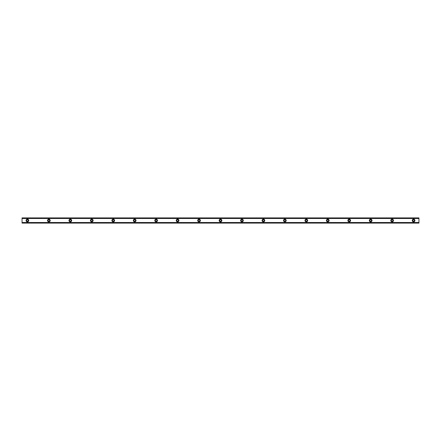 <?xml version="1.0" encoding="UTF-8"?>
<svg xmlns="http://www.w3.org/2000/svg" width="441" height="441" viewBox="0 0 441 441"><rect width="100%" height="100%" fill="white"/><g stroke="black" fill="none" stroke-linecap="round" stroke-linejoin="round"><path stroke-width="0.66" d="M27.414 221.305A0.805 0.805 0 0 1 26.609 220.5A0.805 0.805 0 0 1 27.414 219.695A0.805 0.805 0 0 1 28.218 220.5A0.805 0.805 0 0 1 27.414 221.305M413.586 221.305A0.805 0.805 0 0 1 412.782 220.5A0.805 0.805 0 0 1 413.586 219.695A0.805 0.805 0 0 1 414.391 220.5A0.805 0.805 0 0 1 413.586 221.305M392.132 221.305A0.805 0.805 0 0 1 391.327 220.5A0.805 0.805 0 0 1 392.132 219.695A0.805 0.805 0 0 1 392.937 220.5A0.805 0.805 0 0 1 392.132 221.305M370.677 221.305A0.805 0.805 0 0 1 369.872 220.5A0.805 0.805 0 0 1 370.677 219.695A0.805 0.805 0 0 1 371.482 220.5A0.805 0.805 0 0 1 370.677 221.305M349.222 221.305A0.805 0.805 0 0 1 348.418 220.5A0.805 0.805 0 0 1 349.222 219.695A0.805 0.805 0 0 1 350.027 220.5A0.805 0.805 0 0 1 349.222 221.305M327.768 221.305A0.805 0.805 0 0 1 326.968 220.5A0.805 0.805 0 0 1 327.768 219.695A0.805 0.805 0 0 1 328.573 220.5A0.805 0.805 0 0 1 327.768 221.305M306.319 221.305A0.805 0.805 0 0 1 305.514 220.5A0.805 0.805 0 0 1 306.319 219.695A0.805 0.805 0 0 1 307.123 220.5A0.805 0.805 0 0 1 306.319 221.305M284.864 221.305A0.805 0.805 0 0 1 284.059 220.5A0.805 0.805 0 0 1 284.864 219.695A0.805 0.805 0 0 1 285.669 220.5A0.805 0.805 0 0 1 284.864 221.305M263.409 221.305A0.805 0.805 0 0 1 262.604 220.5A0.805 0.805 0 0 1 263.409 219.695A0.805 0.805 0 0 1 264.214 220.5A0.805 0.805 0 0 1 263.409 221.305M241.955 221.305A0.805 0.805 0 0 1 241.15 220.5A0.805 0.805 0 0 1 241.955 219.695A0.805 0.805 0 0 1 242.759 220.5A0.805 0.805 0 0 1 241.955 221.305M220.5 221.305A0.805 0.805 0 0 1 219.695 220.5A0.805 0.805 0 0 1 220.5 219.695A0.805 0.805 0 0 1 221.305 220.5A0.805 0.805 0 0 1 220.5 221.305M199.045 221.305A0.805 0.805 0 0 1 198.241 220.5A0.805 0.805 0 0 1 199.045 219.695A0.805 0.805 0 0 1 199.85 220.5A0.805 0.805 0 0 1 199.045 221.305M177.591 221.305A0.805 0.805 0 0 1 176.786 220.5A0.805 0.805 0 0 1 177.591 219.695A0.805 0.805 0 0 1 178.396 220.5A0.805 0.805 0 0 1 177.591 221.305M156.136 221.305A0.805 0.805 0 0 1 155.331 220.5A0.805 0.805 0 0 1 156.136 219.695A0.805 0.805 0 0 1 156.941 220.5A0.805 0.805 0 0 1 156.136 221.305M134.681 221.305A0.805 0.805 0 0 1 133.877 220.5A0.805 0.805 0 0 1 134.681 219.695A0.805 0.805 0 0 1 135.486 220.5A0.805 0.805 0 0 1 134.681 221.305M113.232 221.305A0.805 0.805 0 0 1 112.427 220.5A0.805 0.805 0 0 1 113.232 219.695A0.805 0.805 0 0 1 114.032 220.5A0.805 0.805 0 0 1 113.232 221.305M91.778 221.305A0.805 0.805 0 0 1 90.973 220.5A0.805 0.805 0 0 1 91.778 219.695A0.805 0.805 0 0 1 92.582 220.5A0.805 0.805 0 0 1 91.778 221.305M70.323 221.305A0.805 0.805 0 0 1 69.518 220.5A0.805 0.805 0 0 1 70.323 219.695A0.805 0.805 0 0 1 71.128 220.5A0.805 0.805 0 0 1 70.323 221.305M48.868 221.305A0.805 0.805 0 0 1 48.063 220.5A0.805 0.805 0 0 1 48.868 219.695A0.805 0.805 0 0 1 49.673 220.5A0.805 0.805 0 0 1 48.868 221.305M27.414 219.16A1.34 1.34 0 0 0 26.074 220.5A1.34 1.34 0 0 0 27.414 221.84A1.34 1.34 0 0 0 28.753 220.5A1.34 1.34 0 0 0 27.414 219.16M413.586 219.16A1.34 1.34 0 0 0 412.247 220.5A1.34 1.34 0 0 0 413.586 221.84A1.34 1.34 0 0 0 414.926 220.5A1.34 1.34 0 0 0 413.586 219.16M392.132 219.16A1.34 1.34 0 0 0 390.792 220.5A1.34 1.34 0 0 0 392.132 221.84A1.34 1.34 0 0 0 393.471 220.5A1.34 1.34 0 0 0 392.132 219.16M370.677 219.16A1.34 1.34 0 0 0 369.338 220.5A1.34 1.34 0 0 0 370.677 221.84A1.34 1.34 0 0 0 372.017 220.5A1.34 1.34 0 0 0 370.677 219.16M349.222 219.16A1.34 1.34 0 0 0 347.883 220.5A1.34 1.34 0 0 0 349.222 221.84A1.34 1.34 0 0 0 350.567 220.5A1.34 1.34 0 0 0 349.222 219.16M327.768 219.16A1.34 1.34 0 0 0 326.428 220.5A1.34 1.34 0 0 0 327.768 221.84A1.34 1.34 0 0 0 329.113 220.5A1.34 1.34 0 0 0 327.768 219.16M306.319 219.16A1.34 1.34 0 0 0 304.974 220.5A1.34 1.34 0 0 0 306.319 221.84A1.34 1.34 0 0 0 307.658 220.5A1.34 1.34 0 0 0 306.319 219.16M284.864 219.16A1.34 1.34 0 0 0 283.519 220.5A1.34 1.34 0 0 0 284.864 221.84A1.34 1.34 0 0 0 286.203 220.5A1.34 1.34 0 0 0 284.864 219.16M263.409 219.16A1.34 1.34 0 0 0 262.07 220.5A1.34 1.34 0 0 0 263.409 221.84A1.34 1.34 0 0 0 264.749 220.5A1.34 1.34 0 0 0 263.409 219.16M241.955 219.16A1.34 1.34 0 0 0 240.615 220.5A1.34 1.34 0 0 0 241.955 221.84A1.34 1.34 0 0 0 243.294 220.5A1.34 1.34 0 0 0 241.955 219.16M220.5 219.16A1.34 1.34 0 0 0 219.16 220.5A1.34 1.34 0 0 0 220.5 221.84A1.34 1.34 0 0 0 221.84 220.5A1.34 1.34 0 0 0 220.5 219.16M199.045 219.16A1.34 1.34 0 0 0 197.706 220.5A1.34 1.34 0 0 0 199.045 221.84A1.34 1.34 0 0 0 200.385 220.5A1.34 1.34 0 0 0 199.045 219.16M177.591 219.16A1.34 1.34 0 0 0 176.251 220.5A1.34 1.34 0 0 0 177.591 221.84A1.34 1.34 0 0 0 178.93 220.5A1.34 1.34 0 0 0 177.591 219.16M156.136 219.16A1.34 1.34 0 0 0 154.797 220.5A1.34 1.34 0 0 0 156.136 221.84A1.34 1.34 0 0 0 157.481 220.5A1.34 1.34 0 0 0 156.136 219.16M134.681 219.16A1.34 1.34 0 0 0 133.342 220.5A1.34 1.34 0 0 0 134.681 221.84A1.34 1.34 0 0 0 136.026 220.5A1.34 1.34 0 0 0 134.681 219.16M113.232 219.16A1.34 1.34 0 0 0 111.887 220.5A1.34 1.34 0 0 0 113.232 221.84A1.34 1.34 0 0 0 114.572 220.5A1.34 1.34 0 0 0 113.232 219.16M91.778 219.16A1.34 1.34 0 0 0 90.433 220.5A1.34 1.34 0 0 0 91.778 221.84A1.34 1.34 0 0 0 93.117 220.5A1.34 1.34 0 0 0 91.778 219.16M70.323 219.16A1.34 1.34 0 0 0 68.983 220.5A1.34 1.34 0 0 0 70.323 221.84A1.34 1.34 0 0 0 71.663 220.5A1.34 1.34 0 0 0 70.323 219.16M48.868 219.16A1.34 1.34 0 0 0 47.529 220.5A1.34 1.34 0 0 0 48.868 221.84A1.34 1.34 0 0 0 50.208 220.5A1.34 1.34 0 0 0 48.868 219.16M22.05 218.422L418.95 218.422L418.95 217.904L22.05 217.904L22.05 218.455L418.95 218.422M418.95 223.096L22.05 223.096M418.95 218.455L418.95 222.545L22.05 222.545L22.05 223.014M418.95 223.014L418.95 222.578L22.05 222.578L418.95 222.545M22.05 222.545L22.05 218.455M22.05 217.904L418.95 217.904M418.95 222.501L22.05 222.501M22.05 218.499L418.95 218.499M22.05 217.986L418.95 217.986"/></g></svg>
